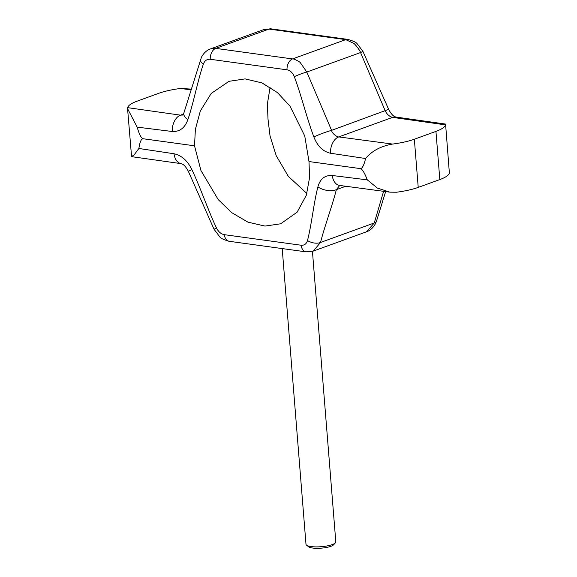 <?xml version="1.0" encoding="UTF-8"?>
<svg xmlns="http://www.w3.org/2000/svg" width="577" height="577" viewBox="0 0 577 577"><rect width="100%" height="100%" fill="white"/><g stroke="black" fill="none" stroke-linecap="round" stroke-linejoin="round"><path stroke-width="0.87" d="M270.115 87.214L267.367 104.026L268.009 119.158L270.036 135.948L276.232 155.703L288.334 176.353L306.885 193.483M308.991 161.546L309.589 177.507L306.337 195.235L297.105 212.192L280.646 223.804L264.966 226.083L247.987 222.167L231.846 212.725L218.243 199.62L200.947 170.547L194.514 145.808L195.387 129.313L200.32 110.972L211.24 93.409L228.982 81.328L245.074 78.898L261.9 82.872L277.378 92.551L289.942 106.031L304.757 135.999L308.991 161.546L360.207 168.585C362.14 168.837 363.936 165.484 365.58 158.524L330.477 153.237C322.969 151.563 317.437 146.14 313.874 136.951C306.856 118.4 301.324 95.234 294.306 76.676A9.571 0.902 -20.6 0 1 306.813 72.031L300.321 62.677C299.852 61.746 293.404 58.45 292.525 58.933L215.755 48.381L210.461 48.93C208.723 49.442 204.525 51.425 201.445 57.253L183.883 112.941L182.721 115.104M339.716 185.448L336.355 189.66C332.222 205.91 324.649 226.213 320.523 242.463A9.571 5.157 -165.6 0 1 307.491 240.515C311.71 224.287 313.672 203.14 317.891 186.912C320.069 178.899 324.865 175.098 332.265 175.502L367.297 179.873C364.505 172.624 362.147 168.859 360.207 168.585M194.514 145.808L143.298 138.768C141.365 138.509 139.886 141.747 138.877 148.484L174.023 153.749C181.582 155.401 187.532 160.68 191.867 169.588C200.435 187.575 207.951 210.021 216.519 228.016C218.445 231.817 221.049 234.038 224.345 234.68L301.115 245.232C304.36 245.485 306.488 243.912 307.491 240.515M294.306 76.676C292.719 72.76 290.281 70.473 287 69.824L210.23 59.272C206.97 59.027 204.669 60.657 203.342 64.177C197.565 80.975 193.62 102.836 187.85 119.634C184.9 127.921 179.692 131.873 172.234 131.491L137.16 127.128C139.317 134.614 141.358 138.494 143.298 138.768M392.612 117.376L445.502 124.877L445.43 124.048L395.685 117.023A14.36 9.29 97.8 0 0 392.612 117.376L338.757 136.908C337.35 137.326 331.825 133.431 331.58 130.366L306.813 72.031L360.553 52.543L385.234 110.907C387.117 114.491 389.569 116.648 392.612 117.376M395.685 117.023C395.836 116.734 392.85 117.398 388.653 109.363L331.58 130.366A13.559 1.277 -20.6 0 0 313.874 136.951M388.653 109.363L362.962 51.454L360.553 52.543C360.329 50.769 354.509 43.354 353.672 43.333L345.746 39.633L292.525 58.933A9.571 6.196 -82.2 0 0 287 69.824M210.23 59.272A9.571 6.196 -82.2 0 1 215.755 48.381L268.976 29.081A9.571 6.196 97.8 0 1 271.024 28.85L263.747 29.6L268.976 29.081L345.746 39.633A9.571 6.196 97.8 0 1 347.794 39.402L347.794 39.402C353.239 40.953 356.384 42.431 357.228 43.83L362.962 51.454M191.348 89.11L180.543 88.461L191.117 89.875M137.16 127.128L127.567 108.678L127.625 107.654A39.885 9.802 175.4 0 1 137.182 101.134L158.776 93.301A39.885 9.802 175.4 0 1 180.543 88.461M445.502 124.877A39.885 9.802 175.4 0 1 435.945 131.397L439.818 179.57A39.885 9.802 -4.6 0 0 449.375 173.05L445.588 124.264M383.604 191.312L374.264 222.974L320.523 242.463L313.246 251.103L366.539 231.781L374.264 222.974A9.571 4.327 18.8 0 0 376.456 221.251L385.652 191.586M367.297 179.873L377.372 188.073L389.937 192.163L396.457 192.235A39.885 9.802 -4.6 0 0 418.224 187.395L414.344 139.23A39.885 9.802 175.4 0 1 392.584 144.07C380.87 146.104 371.862 150.929 365.58 158.524M345.717 186.263L336.355 189.66A13.559 7.306 -165.6 0 1 317.891 186.912M313.246 251.103L312.676 251.291M127.567 108.678L131.57 156.655L181.315 163.673C181.164 163.969 184.15 163.305 188.347 171.333L214.038 229.242L216.519 228.016M188.347 171.333L191.867 169.588M131.57 156.655L134.297 154.65L138.877 148.484M182.822 114.996L180.514 115.155L127.625 107.654M187.85 119.634A13.559 6.131 -161.2 0 1 183.883 112.941M203.342 64.177A9.571 4.327 -161.2 0 1 200.544 59.453M392.584 144.07L338.757 136.908A14.36 9.29 -82.2 0 0 330.477 153.237M414.344 139.23L435.945 131.397M439.818 179.57L418.224 187.395M282.203 248.579L305.99 544.248A14.959 3.678 -4.6 0 0 306.553 545.135A14.959 3.678 -4.6 0 0 317.682 546.888A14.959 3.678 -4.6 0 0 332.201 544.601A14.959 3.678 -4.6 0 0 335.396 542.82A14.959 3.678 -4.6 0 0 335.807 541.846L312.438 251.363M306.553 545.135L308.623 546.787A12.961 3.188 -4.6 0 0 321.31 548.15A12.961 3.188 -4.6 0 0 333.621 544.775L335.396 542.82M389.937 192.163L339.557 185.426A14.36 9.29 -82.2 0 1 332.265 175.502M214.038 229.242L219.772 236.873C220.616 238.272 223.761 239.743 229.206 241.294L305.976 251.846A9.571 6.196 -82.2 0 1 301.115 245.232M229.206 241.294A9.571 6.196 -82.2 0 1 224.345 234.68M181.315 163.673A14.36 9.29 -82.2 0 1 174.023 153.749M172.234 131.491A14.36 9.29 -82.2 0 1 180.514 115.155L183.392 114.109M271.024 28.85L347.794 39.402M366.539 231.774C368.277 231.254 372.475 229.278 375.548 223.45L376.456 221.251M339.557 185.426L339.947 185.354M305.976 251.846L313.261 251.096M210.475 48.915L263.761 29.593"/></g></svg>

